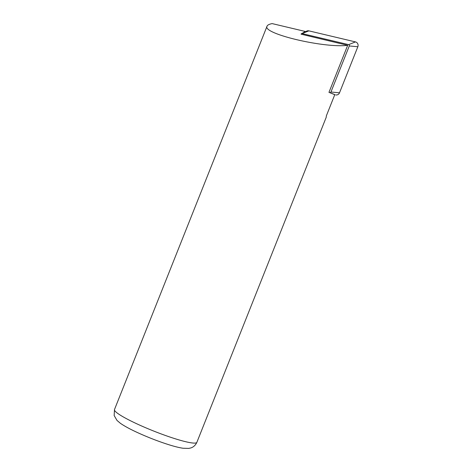 <?xml version="1.0" encoding="UTF-8"?>
<svg xmlns="http://www.w3.org/2000/svg" width="472" height="472" viewBox="0 0 472 472"><rect width="100%" height="100%" fill="white"/><g stroke="black" fill="none" stroke-linecap="round" stroke-linejoin="round"><path stroke-width="0.71" d="M196.871 442.329C194.836 446.707 191.549 447.745 190.611 447.993L188.747 448.4L183.042 448.247C179.419 447.71 174.923 446.606 169.554 444.943C160.079 441.981 150.302 438.27 140.219 433.803C131.523 429.939 124.915 426.434 120.384 423.29L117.009 420.434L114.159 415.561L114.49 409.543A44.333 5.487 21.7 0 0 153.654 431.036A44.333 5.487 21.7 0 0 196.871 442.329L326.211 117.304L326.347 115.87L334.819 94.583L328.966 92.353L334.778 94.689M329.91 92.583A0.956 0.914 88.1 0 0 330.955 92.016L349.286 45.949A0.956 0.914 -91.9 0 0 348.643 44.645L302.08 33.595A0.956 0.914 88.1 0 0 301.042 34.161L347.681 45.324L328.966 92.353M347.681 45.324C324.052 48.339 261.866 33.559 267.058 26.161C267.524 25.034 269.223 24.178 272.155 23.6L305.189 31.441L304.983 31.954M302.906 32.969L305.189 31.441M349.286 45.949L357.841 46.74A3.546 3.387 -91.9 0 0 355.457 41.908L308.894 30.863A3.546 3.387 88.1 0 0 306.712 31.105L301.496 33.665M357.841 46.74L339.51 92.813A3.546 3.387 88.1 0 1 335.645 94.896M348.643 44.645L355.457 41.908M302.08 33.595L308.894 30.863M330.955 92.016L339.51 92.813M114.49 409.543L267.058 26.161"/></g></svg>
